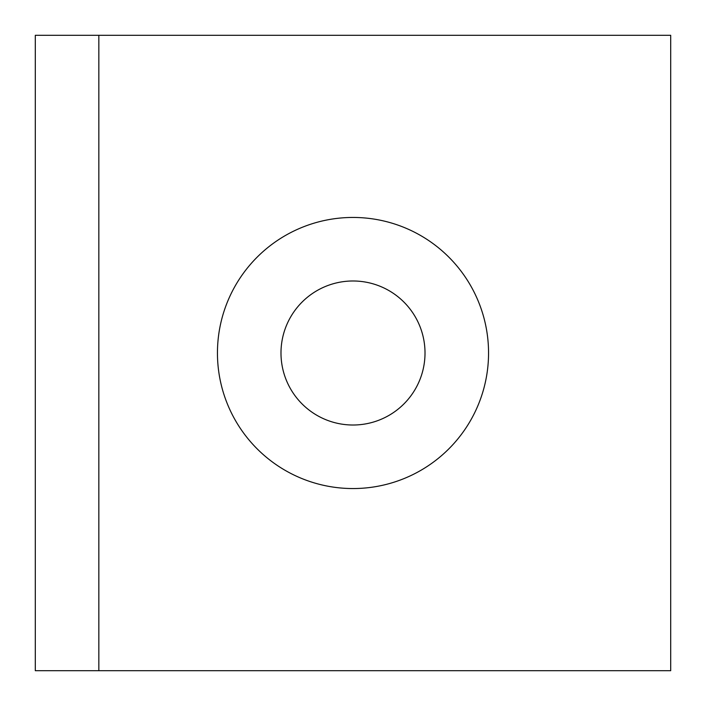 <?xml version="1.0" encoding="UTF-8"?>
<svg xmlns="http://www.w3.org/2000/svg" width="706" height="706" viewBox="0 0 706 706"><rect width="100%" height="100%" fill="white"/><g stroke="black" fill="none" stroke-linecap="round" stroke-linejoin="round"><path stroke-width="1.06" d="M488.552 353A135.552 135.552 0 0 0 353 217.448A135.552 135.552 0 0 0 217.448 353A135.552 135.552 0 0 0 353 488.552A135.552 135.552 0 0 0 488.552 353M280.988 353A72.012 72.012 0 0 1 353 280.988A72.012 72.012 0 0 1 425.012 353A72.012 72.012 0 0 1 353 425.012A72.012 72.012 0 0 1 280.988 353M98.84 35.3L35.3 35.3L35.3 670.7L670.7 670.7L670.7 35.3L98.84 35.3L98.84 670.7"/></g></svg>
